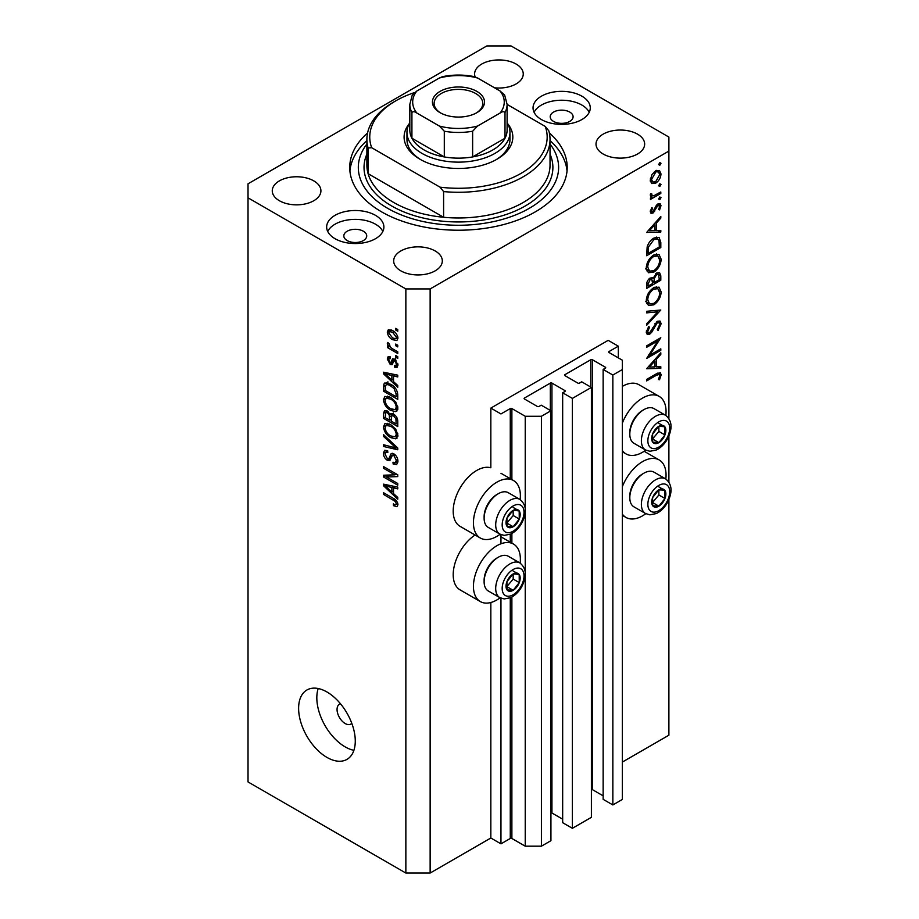 <?xml version="1.0" encoding="UTF-8"?>
<svg xmlns="http://www.w3.org/2000/svg" width="919" height="919" viewBox="0 0 919 919"><rect width="100%" height="100%" fill="white"/><g stroke="black" fill="none" stroke-linecap="round" stroke-linejoin="round"><path stroke-width="1.38" d="M618.315 346.187L608.194 340.34L490.838 408.093L500.958 413.941L510.263 408.564A1.149 0.666 0 0 1 511.883 408.564L525.231 416.273L541.417 416.273L550.929 410.782L541.222 405.176L538.993 406.462A1.149 0.666 0 0 1 537.374 406.462L524.427 398.984L524.427 398.053L550.32 383.097A1.149 0.666 0 0 1 551.94 383.097L564.898 390.575A1.149 0.666 0 0 1 564.898 391.505L562.669 392.792L572.376 398.398L591.399 387.416L581.693 381.81L579.464 383.097A1.149 0.666 0 0 1 577.844 383.097L564.898 375.618L564.898 374.688L590.791 359.731A1.149 0.666 0 0 1 592.41 359.731L605.368 367.209A1.149 0.666 0 0 1 605.368 368.14L603.14 369.427L612.847 375.032L622.358 369.541L622.358 360.202L609.01 352.494L609.01 351.552L618.315 346.187L618.315 357.859M609.01 351.552A1.149 0.666 0 0 0 609.01 352.494M603.14 369.427L603.14 799.335L612.847 804.941L622.358 799.45L622.358 369.541M612.847 804.941L612.847 375.032M591.399 789.455A1.149 0.666 0 0 1 592.41 789.639L603.14 795.831M564.898 374.688A1.149 0.666 0 0 0 564.898 375.618M562.669 392.792L562.669 822.7L572.376 828.306L591.399 817.324L591.399 387.416M572.376 828.306L572.376 398.398M550.929 812.821A1.149 0.666 0 0 1 551.94 813.005L562.669 819.197M524.427 398.053A1.149 0.666 0 0 0 524.427 398.984M430.138 873.05L430.138 288.934L668.894 151.084L668.894 137.069L511.067 45.95L486.794 45.95L248.027 183.8L248.027 781.931L405.853 873.05L430.138 873.05L490.838 838.002L500.958 843.849L510.263 838.473A1.149 0.666 0 0 1 511.883 838.473L525.231 846.181L541.417 846.181L550.929 840.69L550.929 410.782M541.417 846.181L541.417 416.273M525.231 846.181L525.231 576.236M525.231 571.836L525.231 512.687M525.231 508.287L525.231 416.273M500.958 843.849L500.958 598.189M500.958 543.784L500.958 534.64M490.838 838.002L490.838 602.496M500.131 534.249A33.199 19.161 -60 0 1 496.903 536.363A33.199 19.161 -60 0 1 480.315 538.017L460.074 526.334A33.199 19.161 -60 0 1 454.985 499.729A33.199 19.161 -60 0 1 476.674 470.482A33.199 19.161 -60 0 1 490.838 467.794L490.838 408.093M520.154 563.117A33.199 19.161 120 0 0 513.503 544.071A33.199 19.161 120 0 0 496.903 545.714A33.199 19.161 120 0 0 475.226 574.961A33.199 19.161 120 0 0 480.315 601.566A33.199 19.161 120 0 0 496.903 599.923A33.199 19.161 120 0 0 500.131 597.798M480.315 538.017A33.199 19.161 -60 0 1 475.226 511.412A33.199 19.161 -60 0 1 496.903 482.165A33.199 19.161 -60 0 1 513.503 480.522A33.199 19.161 -60 0 1 520.154 499.568M622.358 486.656A33.199 19.161 -60 0 1 642.588 461.602A33.199 19.161 -60 0 1 659.187 459.959A33.199 19.161 -60 0 1 665.838 479.006M645.816 513.687A33.199 19.161 -60 0 1 642.588 515.812A33.199 19.161 -60 0 1 626 517.454A33.199 19.161 -60 0 1 622.358 514.123M665.838 415.457A33.199 19.161 120 0 0 659.187 396.411A33.199 19.161 120 0 0 642.588 398.053A33.199 19.161 120 0 0 622.358 423.096M622.358 450.574A33.199 19.161 120 0 0 626 453.906A33.199 19.161 120 0 0 642.588 452.251A33.199 19.161 120 0 0 645.816 450.138M340.535 703.828A11.442 6.605 -120 0 0 339.433 704.264A11.442 6.605 -120 0 0 337.055 709.502A11.442 6.605 -120 0 0 342.052 721.013A11.442 6.605 -120 0 0 350.874 724.08A11.442 6.605 -120 0 0 351.793 723.345M298.618 708.331A40.057 23.124 -120 0 0 316.102 748.652A40.057 23.124 -120 0 0 346.968 759.381A40.057 23.124 -120 0 0 355.274 741.036A40.057 23.124 -120 0 0 337.778 700.726A40.057 23.124 -120 0 0 306.912 689.997A40.057 23.124 -120 0 0 298.618 708.331M318.204 688.526A40.057 23.124 -120 0 0 316.825 697.82A40.057 23.124 -120 0 0 353.884 750.329M569.746 112.072A11.442 6.605 0 0 0 557.282 110.636A11.442 6.605 0 0 0 550.205 116.747A11.442 6.605 0 0 0 553.56 121.411A11.442 6.605 0 0 0 566.035 122.847A11.442 6.605 0 0 0 573.1 116.747A11.442 6.605 0 0 0 569.746 112.072M363.361 231.232A11.442 6.605 0 0 0 350.886 229.796A11.442 6.605 0 0 0 343.821 235.896A11.442 6.605 0 0 0 347.175 240.571A11.442 6.605 0 0 0 359.651 242.007A11.442 6.605 0 0 0 366.715 235.896A11.442 6.605 0 0 0 363.361 231.232M335.033 238.699A28.615 16.519 180 0 1 326.659 227.027A28.615 16.519 180 0 1 344.315 211.761A28.615 16.519 180 0 1 375.503 215.345A28.615 16.519 180 0 1 383.889 227.027A28.615 16.519 180 0 1 366.221 242.283A28.615 16.519 180 0 1 335.033 238.699M327.704 231.462A28.615 16.519 180 0 1 375.503 224.213A28.615 16.519 180 0 1 382.832 231.462M581.888 96.185A28.615 16.519 0 0 0 550.711 92.601A28.615 16.519 0 0 0 533.043 107.868A28.615 16.519 0 0 0 541.417 119.55A28.615 16.519 0 0 0 572.606 123.123A28.615 16.519 0 0 0 590.274 107.868A28.615 16.519 0 0 0 581.888 96.185M589.217 112.302A28.615 16.519 0 0 0 581.888 105.065A28.615 16.519 0 0 0 534.088 112.302M367.577 132.979A108.741 62.779 0 0 0 349.725 167.442A108.741 62.779 0 0 0 381.569 211.841A108.741 62.779 0 0 0 500.074 225.442A108.741 62.779 0 0 0 567.207 167.442A108.741 62.779 0 0 0 549.355 132.979M494.525 87.799A24.319 14.038 0 0 0 523.256 73.991A24.319 14.038 0 0 0 516.133 64.054A24.319 14.038 0 0 0 489.62 61.01A24.319 14.038 0 0 0 474.606 73.991A24.319 14.038 0 0 0 475.123 76.851M313.793 180.882A24.319 14.038 0 0 0 287.279 177.838A24.319 14.038 0 0 0 272.265 190.807A24.319 14.038 0 0 0 279.387 200.733A24.319 14.038 0 0 0 305.901 203.777A24.319 14.038 0 0 0 320.915 190.807A24.319 14.038 0 0 0 313.793 180.882M435.192 250.967A24.319 14.038 0 0 0 408.691 247.923A24.319 14.038 0 0 0 393.677 260.904A24.319 14.038 0 0 0 400.799 270.829A24.319 14.038 0 0 0 427.301 273.873A24.319 14.038 0 0 0 442.315 260.904A24.319 14.038 0 0 0 435.192 250.967M637.533 134.151A24.319 14.038 0 0 0 611.032 131.107A24.319 14.038 0 0 0 596.017 144.076A24.319 14.038 0 0 0 603.14 154.013A24.319 14.038 0 0 0 629.641 157.057A24.319 14.038 0 0 0 644.656 144.076A24.319 14.038 0 0 0 637.533 134.151M649.687 355.239L660.807 348.818L660.807 350.288L646.643 358.467L657.786 340.915L646.643 347.348L646.643 345.877L660.807 337.71L649.687 355.239L648.837 354.757M657.338 321.259L659.98 321.03L661.163 323.718L658.073 330.472L657.349 329.507L659.716 324.556L658.889 322.592L657.315 322.741L651.743 332.173L649.584 334.332L647.286 334.585L646.275 332.207L648.676 326.463L649.549 327.29L647.734 331.529L648.343 333.023L649.526 332.896L657.338 321.259M660.807 310.025L646.643 325.337L646.643 323.764L657.797 311.863L646.643 312.862L646.643 311.288L660.807 310.025M661.163 291.966C660.784 297.446 658.314 301.731 653.788 304.855L648.412 305.441L646.275 300.697C646.643 295.16 649.124 290.829 653.719 287.704L659.015 287.153L661.163 291.966L659.497 291.001M661.163 259.261C660.784 264.729 658.314 269.026 653.788 272.139L648.412 272.725L646.275 267.98C646.643 262.455 649.124 258.124 653.719 254.988L659.015 254.437L661.163 259.261L659.497 258.296M660.807 232.025L646.643 232.45L660.807 216.505L660.807 218.102L656.269 223.145L656.269 230.554L660.807 230.428L660.807 232.025L658.165 230.497M660.991 163.249L659.808 165.294L658.624 164.616L659.808 162.571L660.991 163.249M659.808 165.294L658.624 164.616L659.808 165.294M622.358 762.069L668.894 735.2L668.894 499.603M668.894 481.993L668.894 436.054M668.894 418.444L668.894 151.084M659.187 396.411L638.958 384.728A33.199 19.161 120 0 0 622.358 386.371M475.1 535.007A33.199 19.161 120 0 0 454.698 564.3A33.199 19.161 120 0 0 460.074 589.883L480.315 601.566M651.582 183.455L650.273 180.124L651.973 174.599L655.661 170.831L659.509 170.475L660.991 173.932C660.715 177.872 658.934 180.963 655.661 183.203L651.755 183.559M660.991 184.432L659.808 186.477L658.624 185.787L659.808 183.743L660.991 184.432M659.808 186.477L658.624 185.787L659.808 186.477M650.549 196.241L651.973 197.068L650.273 195.138L650.629 193.656L651.732 193.829L652.122 195.758L653.777 195.77L660.807 191.979L660.807 193.45L650.457 199.423L650.457 197.953L651.973 197.068L651.089 196.781M660.991 197.642L659.808 199.687L658.624 198.998L659.808 196.953L660.991 197.642M659.808 199.687L658.624 198.998L659.808 199.687M652.984 213.059L650.997 213.288L650.273 211.6L651.743 207.694L652.628 208.176L651.548 210.865L652.938 211.611L656.396 205.351L657.993 203.869L660.129 203.65L660.991 205.649L659.589 209.877L658.624 209.452L659.716 206.453L658.05 205.305L652.984 213.059L650.273 211.485M650.503 210.267L652.938 211.611M657.464 204.236L659.164 205.213L656.959 204.684M653.903 238.113L659.118 237.389L660.807 242.478L660.807 247.544L646.643 255.723L647.148 246.935C648.446 242.869 650.698 239.928 653.903 238.113M660.807 275.826L660.807 280.249L646.643 288.428L646.643 285.235C646.482 282.294 647.654 279.881 650.147 278.02L653.168 278.17L656.786 272.932L659.566 272.656L660.807 275.826L658.946 274.758M652.639 277.699L652.008 277.492M660.807 368.324L646.643 368.737L660.807 352.804L660.807 354.401L656.269 359.432L656.269 366.853L660.807 366.715L660.807 368.324L658.165 366.796M659.716 375.618L659.164 374.424L656.063 375.457L646.643 380.903L646.643 379.432L656.2 373.907L660.279 372.689L661.163 374.86L659.532 379.742L658.441 379.513L659.716 375.618M386.485 476.995L397.755 483.497L397.755 485.198L383.591 477.018L383.591 475.215L394.883 474.836L383.591 468.311L383.591 466.611L397.755 474.79L397.755 476.605L386.485 476.995L389.932 474.997M393.814 453.825C396.491 455.675 397.87 458.179 397.938 461.361L396.675 464.543L393.16 464.061L392.976 462.257L395.342 462.544L396.284 460.258L393.86 455.548L392.39 455.353L389.863 460.557L387.29 460.247C384.797 458.57 383.51 456.238 383.407 453.262L384.579 450.287L387.646 450.689L387.829 452.493L385.785 452.228L385.072 454.17L387.324 458.57L388.76 458.868L391.241 453.469L393.814 453.825M383.591 434.687L397.755 448.012L397.755 449.77L383.591 446.485L383.591 444.739L396.1 448.024L383.591 436.456L383.591 434.687M397.938 435.284L395.721 438.822L390.862 437.674C386.646 435.445 384.165 431.838 383.407 426.887L384.912 423.59L390.69 424.624L395.779 429.219L397.938 435.284M396.514 438.512L397.134 438.007M397.938 408.093L395.721 411.632L390.862 410.483C386.646 408.254 384.165 404.659 383.407 399.696L384.912 396.399L390.69 397.433L395.779 402.04L397.938 408.093M396.514 411.333L397.134 410.816M393.527 381.638L397.755 385.509L397.755 387.278L383.591 373.884L383.591 372.218L397.755 375.17L397.755 376.939L393.527 375.928L393.527 381.638M395.733 328.336L397.755 329.507L397.755 331.208L395.733 330.036L395.733 328.336M248.027 197.815L405.853 288.934L430.138 288.934M405.853 873.05L405.853 288.934M392.505 330.507C395.572 332.058 397.387 334.631 397.938 338.215L396.882 340.558L392.608 339.697C389.587 338.146 387.807 335.596 387.278 332.058L388.335 329.714L392.505 330.507M395.733 344.062L397.755 345.222L397.755 346.922L395.733 345.751L395.733 344.062M392.424 348.726L397.755 351.805L397.755 353.505L387.462 347.566L387.462 345.866L389.105 346.808L387.278 343.752L387.829 342.465L389.3 343.947L390.311 347.21L392.424 348.726M395.733 355.527L397.755 356.698L397.755 358.399L395.733 357.227L395.733 355.527M394.619 359.134L397.938 365.073L397.065 367.382L394.63 367.209L394.446 365.406L395.928 365.544L396.468 364.108L394.871 360.972L393.941 360.822L392.091 364.671L390.207 364.441L387.278 358.973L388.186 356.595L390.219 356.802L390.403 358.605L389.197 358.502L388.748 359.766L390.001 362.626L390.862 362.58L392.528 358.766L394.619 359.134M390.001 362.626L394.906 360.248L395.503 358.686M390.598 384.211C394.791 386.336 397.18 389.794 397.755 394.561L397.755 399.386L383.591 391.207L383.855 384.153L384.774 382.993L390.598 384.211M391.724 413.516L390.127 414.435L393.596 414.193C396.353 415.916 397.732 418.363 397.755 421.545L397.755 426.577L383.591 418.398L383.591 413.332L384.521 410.598L387.152 410.896L390.127 414.435L390.747 413.722M393.527 493.583L397.755 497.455L397.755 499.212L383.591 485.818L383.591 484.164L397.755 487.116L397.755 488.874L393.527 487.863L393.527 493.583M397.938 504.715L396.939 506.691L393.527 505.691L393.343 503.888C394.883 504.99 395.859 504.922 396.284 503.681L395.216 501.372L383.591 494.433L383.591 492.745L393.206 498.293C395.882 499.511 397.467 501.648 397.938 504.715M397.812 503.486L395.905 504.588L397.64 502.9M397.203 329.186L395.733 330.036M394.251 338.755L392.608 339.697M391.138 329.829L387.278 332.058M388.748 332.954L392.608 337.997L395.813 338.72L396.468 337.319L392.608 332.264L389.392 331.564L388.748 332.954M393.987 331.472L392.608 332.264M397.72 336.595L396.468 337.319M397.203 344.901L395.733 345.751M388.932 346.716L387.462 347.566M388.438 343.074L387.278 343.752M397.203 356.377L395.733 357.227M397.938 365.302L394.63 367.209M397.743 363.373L396.468 364.108M396.066 360.282L394.871 360.972M395.629 359.857L393.941 360.822M393.171 362.741L390.207 364.441M390.265 357.25L387.278 358.973M394.056 360.294L394.906 360.248L394.056 360.294M385.704 372.666L383.591 373.884M395.607 374.722L393.527 375.928M387.749 376.204L391.873 380.133L391.873 375.538L385.072 373.907L387.749 376.204M393.527 379.168L391.873 380.133M386.819 372.896L385.072 373.907M393.895 374.366L391.873 375.538M385.256 390.253L383.591 391.207M387.646 384.268L387.91 381.81M386.417 382.672L383.855 384.153M385.256 390.472L396.1 396.732L396.1 393.814L394.044 388.542L390.575 385.9C388.438 384.429 386.761 384.28 385.532 385.44L385.256 390.472M397.755 395.779L396.1 396.732M388.794 383.292L385.532 385.44M391.988 385.084L390.575 385.9M395.159 387.898L394.044 388.542M397.64 392.93L396.1 393.814M397.835 409.323L396.365 408.875M392.47 409.564L390.862 410.483M387.462 397.49L383.407 399.696M387.462 397.364L387.577 396.135M385.072 400.638C385.681 404.452 387.623 407.174 390.885 408.806L395.159 409.575L396.284 407.151C395.698 403.43 393.814 400.753 390.644 399.11L386.187 398.226L385.072 400.638M389.472 396.801L387.45 397.973M392.045 398.295L390.644 399.11M397.755 406.313L396.284 407.151M385.256 417.444L383.591 418.398M393.527 414.756L393.389 413.01M385.256 417.651L389.484 420.098L389.346 415.342L387.393 412.734L385.796 412.47L385.256 417.651M391.138 419.144L389.484 420.098M388.588 412.034L387.393 412.734M392.333 413.63L389.346 415.342M391.138 421.051L396.1 423.923L395.928 418.8L393.608 415.893L391.781 415.618L391.138 421.051M397.755 422.97L396.1 423.923M394.929 415.135L393.608 415.893M397.146 418.099L395.928 418.8M397.605 419.684L396.1 420.546M397.835 436.502L396.365 436.065M392.47 436.743L390.862 437.674M387.462 424.67L383.407 426.887M387.462 424.544L387.577 423.326M385.072 427.829C385.681 431.643 387.623 434.365 390.885 435.985L395.159 436.766L396.284 434.342C395.698 430.62 393.814 427.932 390.644 426.29L386.187 425.405L385.072 427.829M389.472 423.981L387.45 425.152M392.045 425.486L390.644 426.29M397.755 433.492L396.284 434.342M385.693 445.278L383.591 446.485M397.134 447.427L396.1 448.024M384.762 435.778L383.591 436.456M397.916 462.085L397.203 461.729L393.16 464.061M397.743 459.42L396.284 460.258M395.136 454.813L393.86 455.548M391.207 457.984L387.29 460.247M387.462 451.252L383.407 453.262M391.391 457.352L388.76 458.868M393.723 454.583L393.906 453.871M392.367 453.274L390.437 454.4M389.059 475.502L388.277 475.054M386.922 475.1L383.591 477.018M396.353 473.986L394.883 474.836M385.072 467.461L383.591 468.311M397.134 474.434L395.48 474.491M385.704 484.6L383.591 485.818M395.607 486.668L393.527 487.863M387.749 488.15L391.873 492.067L391.873 487.472L385.072 485.841L387.749 488.15M393.527 491.114L391.873 492.067M386.819 484.83L385.072 485.841M393.895 486.3L391.873 487.472M395.296 504.68L393.527 505.691M396.365 500.717L395.216 501.372M385.072 493.595L383.591 494.433M656.832 170.302L656.924 171.049M659.428 173.036L660.991 173.932M654.087 182.295L655.661 183.203M651.157 181.112L650.388 181.422M655.661 172.301L651.548 179.4L652.754 182.031L655.661 181.732L659.716 174.679L658.555 171.991L654.512 171.623M650.388 178.723L651.548 179.4M659.532 192.714L660.807 193.45M650.48 194.07L651.548 194.69M657.958 203.903L660.991 205.649M658.682 209.36L659.589 209.877M656.132 205.753L657.062 206.281M655.017 208.142L655.994 208.705M653.604 211.025L654.581 211.588M659.853 217.562L660.807 218.102M655.316 222.593L656.269 223.145M654.81 229.716L656.269 230.554M654.81 224.753L649.4 230.761L654.81 230.6L654.81 224.753L653.869 224.213M648.458 230.221L649.4 230.761M659.348 246.706L660.807 247.544M656.453 237.068L656.671 238.331M648.09 253.414L659.348 246.912L658.992 240.571L657.832 239.009L653.903 239.572L648.492 247.004L648.09 253.414L646.643 252.576M647.321 246.338L648.492 247.004M652.697 238.883L653.903 239.572M652.352 271.323L653.788 272.139M648.389 270.45L646.804 270.841M656.591 253.954L657.016 255.482M653.719 256.458C650.02 259.043 648.033 262.581 647.734 267.073L649.561 271.128L653.777 270.68C657.453 268.107 659.428 264.603 659.716 260.157L657.889 255.976L653.719 256.458L652.524 255.769M646.39 266.303L647.734 267.073M659.348 279.41L660.807 280.249M648.09 284.132L648.09 286.119L652.628 283.5L651.778 279.319L650.181 279.468L648.09 284.132L646.758 283.362M646.643 285.281L648.09 286.119M649.067 278.825L650.181 279.468M654.087 281.685L654.087 282.661L659.348 279.629L658.452 274.264L656.786 274.39L654.248 278.537L654.087 281.685L652.536 280.8M652.616 281.823L654.087 282.661M653.225 277.94L654.248 278.537M655.661 273.747L656.786 274.39M652.352 304.028L653.788 304.855M648.389 303.167L646.804 303.557M656.591 286.659L657.016 288.187M653.719 289.163C650.02 291.748 648.033 295.286 647.734 299.789L649.561 303.844L653.777 303.385C657.453 300.823 659.428 297.319 659.716 292.862L657.889 288.692L653.719 289.163L652.524 288.486M646.39 299.008L647.734 299.789M655.442 310.507L657.797 311.863M657.131 321.386L661.163 323.718M656.235 322.109L657.315 322.741M654.994 323.591L655.925 324.12M650.813 331.633L651.743 332.173M646.287 332.425L649.584 334.332M648.515 326.693L649.549 327.29M646.448 330.794L647.734 331.529M659.532 349.553L660.807 350.288M656.522 340.179L657.786 340.915M659.853 353.849L660.807 354.401M655.316 358.892L656.269 359.432M654.81 366.015L656.269 366.853M654.81 361.052L649.4 367.06L654.81 366.888L654.81 361.052L653.869 360.501M648.458 366.509L649.4 367.06M657.935 372.988L661.163 374.86M658.578 379.202L659.532 379.742M662.243 488.919A10.017 5.778 120 0 0 658.693 489.93A10.017 5.778 120 0 0 652.605 497.616A10.017 5.778 120 0 0 652.697 505.749A10.017 5.778 120 0 0 658.877 506.174A10.017 5.778 120 0 0 664.954 498.477A10.017 5.778 120 0 0 664.862 490.355A10.017 5.778 120 0 0 662.243 488.919M661.508 489.988L658.693 489.93L652.605 497.616L652.697 505.749L658.877 506.174L664.954 498.477L664.862 490.355L661.508 489.988M629.802 497.673L629.802 496.088A18.081 10.442 -60 0 1 642.588 473.94L643.966 473.147A20.034 11.568 120 0 0 629.802 497.673A20.034 11.568 120 0 0 633.949 506.851L645.529 513.526A20.034 11.568 -60 0 1 644.253 492.825A20.034 11.568 -60 0 1 662.461 477.914A20.034 11.568 -60 0 1 665.563 478.833L653.983 472.148A20.034 11.568 120 0 0 650.893 471.229A20.034 11.568 120 0 0 643.966 473.147M652.41 502.647L658.889 494.973L658.831 489.919M652.8 502.67L658.877 506.174M658.889 494.973L664.954 498.477M658.797 486.852L664.862 490.355M516.558 573.031A10.017 5.778 120 0 0 513.009 574.042A10.017 5.778 120 0 0 506.92 581.727A10.017 5.778 120 0 0 507.012 589.86A10.017 5.778 120 0 0 513.181 590.285A10.017 5.778 120 0 0 519.269 582.589A10.017 5.778 120 0 0 519.178 574.467A10.017 5.778 120 0 0 516.558 573.031M515.823 574.099L513.009 574.042L506.92 581.727L507.012 589.86L513.181 590.285L519.269 582.589L519.178 574.467L515.823 574.099M484.118 581.784L484.118 580.199A18.081 10.442 -60 0 1 496.903 558.051L498.282 557.259A20.034 11.568 120 0 0 484.118 581.784A20.034 11.568 120 0 0 488.265 590.963L499.844 597.637A20.034 11.568 -60 0 1 498.569 576.937A20.034 11.568 -60 0 1 516.777 562.026A20.034 11.568 -60 0 1 519.878 562.945L508.299 556.259A20.034 11.568 120 0 0 505.209 555.34A20.034 11.568 120 0 0 498.282 557.259M506.725 586.759L513.204 579.085L513.147 574.03M507.116 586.781L513.181 590.285M513.204 579.085L519.269 582.589M513.112 570.963L519.178 574.467M516.558 509.482A10.017 5.778 120 0 0 513.009 510.482A10.017 5.778 120 0 0 506.92 518.178A10.017 5.778 120 0 0 507.012 526.3A10.017 5.778 120 0 0 513.181 526.736A10.017 5.778 120 0 0 519.269 519.04A10.017 5.778 120 0 0 519.178 510.918A10.017 5.778 120 0 0 516.558 509.482M515.823 510.55L513.009 510.482L506.92 518.178L507.012 526.3L513.181 526.736L519.269 519.04L519.178 510.918L515.823 510.55M484.118 518.236L484.118 516.65A18.081 10.442 -60 0 1 496.903 494.502L498.282 493.71A20.034 11.568 120 0 0 484.118 518.236A20.034 11.568 120 0 0 488.265 527.403L499.844 534.088A20.034 11.568 -60 0 1 498.569 513.388A20.034 11.568 -60 0 1 516.777 498.477A20.034 11.568 -60 0 1 519.878 499.396L508.299 492.71A20.034 11.568 120 0 0 505.209 491.791A20.034 11.568 120 0 0 498.282 493.71M506.725 523.198L513.204 515.536L513.147 510.482M507.116 523.233L513.181 526.736M513.204 515.536L519.269 519.04M513.112 507.414L519.178 510.918M662.243 425.371A10.017 5.778 120 0 0 658.693 426.37A10.017 5.778 120 0 0 652.605 434.067A10.017 5.778 120 0 0 652.697 442.188A10.017 5.778 120 0 0 658.877 442.625A10.017 5.778 120 0 0 664.954 434.928A10.017 5.778 120 0 0 664.862 426.807A10.017 5.778 120 0 0 662.243 425.371M661.508 426.439L658.693 426.37L652.605 434.067L652.697 442.188L658.877 442.625L664.954 434.928L664.862 426.807L661.508 426.439M629.802 434.124L629.802 432.539A18.081 10.442 -60 0 1 642.588 410.391L643.966 409.598A20.034 11.568 120 0 0 629.802 434.124A20.034 11.568 120 0 0 633.949 443.291L645.529 449.977A20.034 11.568 -60 0 1 644.253 429.276A20.034 11.568 -60 0 1 662.461 414.366A20.034 11.568 -60 0 1 665.563 415.285L653.983 408.599A20.034 11.568 120 0 0 650.893 407.68A20.034 11.568 120 0 0 643.966 409.598M652.41 439.087L658.889 431.425L658.831 426.37M652.8 439.121L658.877 442.625M658.889 431.425L664.954 434.928M658.797 423.303L664.862 426.807M507.839 123.927A54.37 31.395 180 0 1 496.903 159.263A54.37 31.395 180 0 1 420.017 159.263L420.017 159.263A54.37 31.395 180 0 1 409.093 123.927M507.104 122.618A51.51 29.741 180 0 1 509.965 132.393A51.51 29.741 180 0 1 478.179 159.872A51.51 29.741 180 0 1 422.039 153.427A51.51 29.741 180 0 1 406.956 132.393L406.956 139.401A51.51 29.741 0 0 0 421.051 159.849M366.888 139.401L366.888 165.11A91.567 52.865 0 0 0 368.105 173.691A91.567 52.865 0 0 0 393.711 202.49A91.567 52.865 0 0 0 443.601 217.275L368.105 173.691L368.105 147.982A91.567 52.865 180 0 1 366.888 139.401A91.567 52.865 180 0 1 393.711 102.02L395.733 100.86A88.706 51.211 0 0 0 371.69 147.718L368.105 147.982M366.888 144.019A100.16 57.828 0 0 0 387.646 208.326A100.16 57.828 0 0 0 515.111 215.126A100.16 57.828 0 0 0 550.033 144.019M550.033 140.596A108.741 62.779 180 0 1 567.034 170.945M443.601 191.577L440.017 187.166A88.706 51.211 0 0 0 545.231 126.42L548.815 130.831A91.567 52.865 180 0 1 550.033 139.401A91.567 52.865 180 0 1 443.601 191.577L443.601 217.275A91.567 52.865 0 0 0 550.033 165.11L550.033 139.401M545.231 126.42L507.104 104.41M414.515 92.578A88.706 51.211 0 0 0 395.733 100.86M440.017 187.166L371.69 147.718M349.898 170.945A108.741 62.779 180 0 1 366.888 140.596M495.869 159.849A51.51 29.741 0 0 0 509.965 139.401L509.965 132.393M440.052 112.658L440.052 112.658A26.042 15.037 180 0 1 440.052 91.395A26.042 15.037 180 0 1 476.881 91.395A26.042 15.037 180 0 1 476.881 112.658A26.042 15.037 180 0 1 440.052 112.658M476.249 113.003A24.319 14.038 0 0 0 482.785 103.422A24.319 14.038 0 0 0 475.663 93.497A24.319 14.038 0 0 0 449.15 90.453A24.319 14.038 0 0 0 434.136 103.422A24.319 14.038 0 0 0 440.672 113.003M416.847 113.037C414.653 111.463 413.01 111.302 411.919 112.532A48.65 28.087 180 0 1 409.817 104.364L409.817 130.061A48.65 28.087 0 0 0 411.919 138.241A48.65 28.087 0 0 0 424.061 149.923A48.65 28.087 0 0 0 444.302 156.931A48.65 28.087 0 0 0 472.63 156.931A48.65 28.087 0 0 0 505.002 138.241A48.65 28.087 0 0 0 507.104 130.061L507.104 104.364A48.65 28.087 180 0 1 505.002 112.532C503.911 111.302 502.268 111.463 500.085 113.037A45.789 26.433 0 0 0 500.085 91.004L477.547 78A45.789 26.433 0 0 0 439.374 78L416.847 91.004A45.789 26.433 0 0 0 416.847 113.037L439.374 126.052A45.789 26.433 0 0 0 477.547 126.052L500.085 113.037M411.919 112.532L411.919 138.241L444.302 156.931L444.302 131.233L439.374 126.052M406.956 132.393A51.51 29.741 180 0 1 409.817 122.618M477.547 126.052L472.63 131.233L472.63 156.931L505.002 138.241L505.002 112.532M439.374 78L442.498 76.656C453.147 74.531 463.785 74.531 474.422 76.656L477.547 78M500.085 91.004L504.657 95.071L507.104 104.364M409.817 104.364L412.263 95.071L416.847 91.004M605.368 368.14L605.368 367.209M592.41 789.639L592.41 359.731M590.791 387.071L590.791 359.731M564.898 391.505L564.898 390.575M551.94 813.005L551.94 383.097M550.32 410.437L550.32 383.097M511.883 838.473L511.883 597.028M511.883 543.129L511.883 533.479M511.883 479.58L511.883 408.564M510.263 838.473L510.263 597.821M510.263 542.199L510.263 534.272M510.263 478.65L510.263 408.564M394.665 359.157L391.448 361.018M389.909 373.539L387.979 374.653M385.509 385.498L383.591 386.6M387.473 411.092L383.591 413.332M391.437 415.974L389.484 417.1M394.963 445.393L393.872 446.025M393.757 454.48L389.702 456.812M389.909 485.473L387.979 486.588M394.711 499.258L393.321 500.051M659.187 241.536L660.807 242.478M646.654 251.427L648.09 252.265M652.72 327.83L653.662 328.382M654.787 374.722L656.063 375.457M664.127 483.957A15.451 8.926 120 0 0 649.251 497.386A15.451 8.926 120 0 0 653.443 512.136A15.451 8.926 120 0 0 668.308 498.718A15.451 8.926 120 0 0 664.127 483.957M518.431 568.068A15.451 8.926 120 0 0 503.566 581.497A15.451 8.926 120 0 0 507.759 596.247A15.451 8.926 120 0 0 522.624 582.83A15.451 8.926 120 0 0 518.431 568.068M518.431 504.52A15.451 8.926 120 0 0 503.566 517.948A15.451 8.926 120 0 0 507.759 532.698A15.451 8.926 120 0 0 522.624 519.269A15.451 8.926 120 0 0 518.431 504.52M664.127 420.408A15.451 8.926 120 0 0 649.251 433.837A15.451 8.926 120 0 0 653.443 448.587A15.451 8.926 120 0 0 668.308 435.158A15.451 8.926 120 0 0 664.127 420.408M550.033 154.128A94.427 54.52 180 0 1 505.059 214.862A94.427 54.52 180 0 1 391.689 205.994A94.427 54.52 180 0 1 366.888 154.128M472.63 131.233A48.65 28.087 180 0 1 444.302 131.233M500.958 536.822L513.503 544.071M644.173 451.286L659.187 459.959M622.358 451.803L626 453.906M389.392 331.564L391.839 330.151M395.813 338.72L397.904 337.514M395.928 365.544L397.916 364.395M389.197 358.502L390.322 357.859M390.701 362.706L394.745 360.374M386.187 398.226L389.013 396.594M395.159 409.575L397.938 407.967M385.796 412.47L387.784 411.31M391.781 415.618L393.918 414.389M386.187 425.405L389.013 423.785M395.159 436.766L397.938 435.158M395.342 462.544L397.938 461.051M392.39 455.353L394.389 454.193M385.785 452.228L387.692 451.126M622.358 515.352L626 517.454M500.958 473.274L513.503 480.522M658.555 171.991L656.12 170.589M652.754 182.031L650.284 180.606M652.122 195.758L650.307 194.713M651.927 211.703L650.365 210.796M657.832 239.009L655.178 237.47M657.889 255.976L655.052 254.345M649.561 271.128L645.517 268.796M651.778 279.319L649.848 278.204M658.452 274.264L656.476 273.115M657.889 288.692L655.052 287.05M649.561 303.844L645.517 301.501M658.889 322.592L656.982 321.489M648.343 333.023L646.287 331.839M659.164 374.424L657.257 373.321M645.529 513.526L649.882 514.835L656.269 513.572C660.623 511.481 664.253 507.977 667.148 503.072C672.8 492.343 672.271 484.267 665.563 478.833M499.844 597.637L504.198 598.947L510.585 597.683C514.939 595.581 518.569 592.089 521.464 587.184C527.115 576.454 526.576 568.379 519.878 562.945M499.844 534.088L504.198 535.398L510.585 534.123C514.939 532.032 518.569 528.54 521.464 523.635C527.115 512.905 526.576 504.83 519.878 499.396M645.529 449.977L649.882 451.286L656.269 450.011C660.623 447.921 664.253 444.428 667.148 439.523C672.8 428.794 672.271 420.718 665.563 415.285"/></g></svg>
